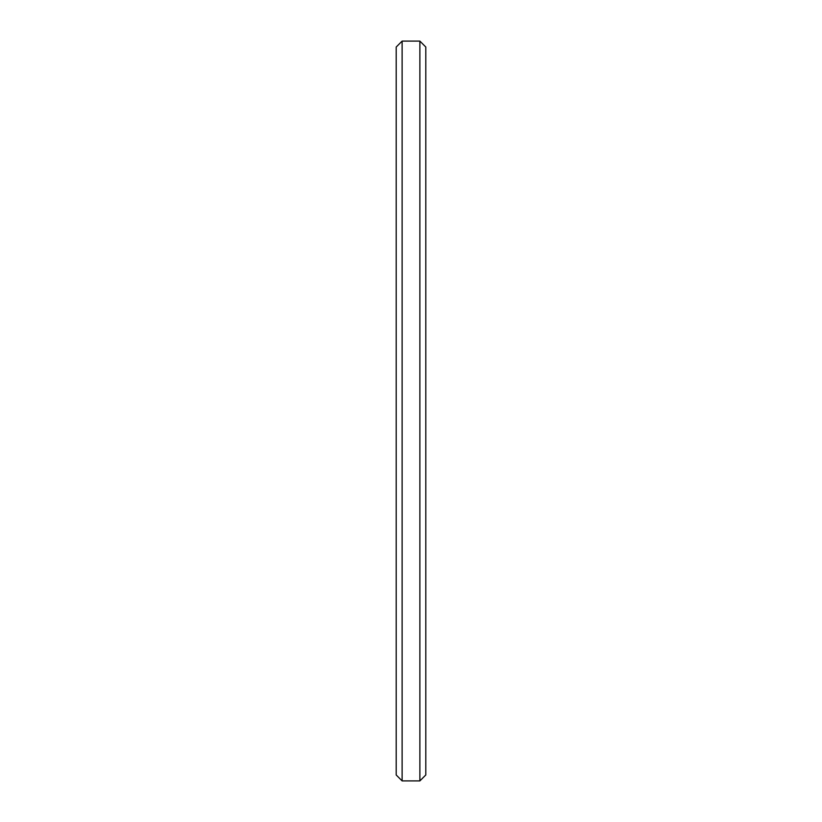 <?xml version="1.0" encoding="UTF-8"?>
<svg xmlns="http://www.w3.org/2000/svg" width="822" height="822" viewBox="0 0 822 822"><rect width="100%" height="100%" fill="white"/><g stroke="black" fill="none" stroke-linecap="round" stroke-linejoin="round"><path stroke-width="1.23" d="M419.878 780.9L419.878 41.1L425.796 47.018L425.796 774.982L419.878 780.9L402.122 780.9L396.204 774.982L396.204 47.018L402.122 41.1L402.122 780.9M419.878 41.1L402.122 41.1"/></g></svg>
